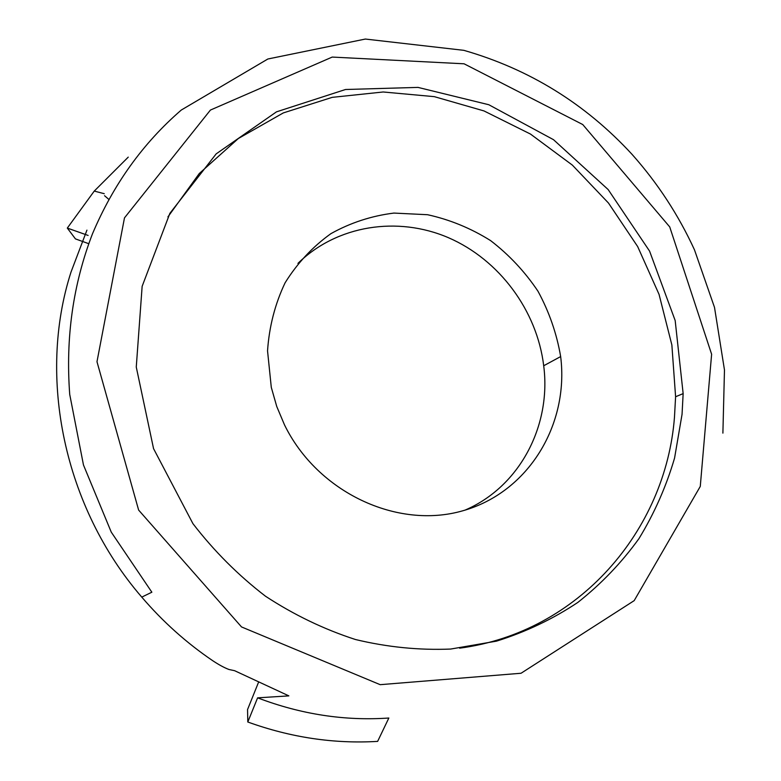 <?xml version="1.0" encoding="UTF-8"?>
<svg xmlns="http://www.w3.org/2000/svg" width="781" height="781" viewBox="0 0 781 781"><rect width="100%" height="100%" fill="white"/><g stroke="black" fill="none" stroke-linecap="round" stroke-linejoin="round"><path stroke-width="1.17" d="M271.29 387.356L267.541 350.864C269.191 326.604 275.049 303.926 285.094 282.8C297.317 263.168 312.605 246.776 330.939 233.636C350.581 222.702 371.58 215.849 393.927 213.076L427.578 214.716C449.895 219.637 470.904 228.267 490.614 240.616C509.124 254.85 524.92 271.72 537.992 291.245C549.189 311.883 556.746 333.663 560.66 356.575C569.212 424.6 528.483 492.352 462.83 510.774C397.431 529.713 317.574 492.518 284.528 424.942L276.747 406.491L271.29 387.356M464.88 510.188C519.716 486.807 551.493 425.674 543.703 365.752C537.025 310.545 499.254 259.692 448.431 237.697C397.627 215.829 337.031 225.094 297.942 263.382M722.894 433.133L724.475 369.969L714.508 307.402L694.485 249.861C678.435 214.882 657.582 183.008 631.946 154.248C585.408 103.775 529.372 69.148 463.836 50.335L365.352 39.05L267.873 58.995L181.309 110.023C142.903 143.235 113.274 184.541 92.422 233.949C73.053 284.343 65.487 337.841 69.724 394.434L83.469 464.978L111.263 532.134L151.856 592.203L141.771 597.114C63.847 507.064 37.254 377.125 71.003 272.1L86.935 230.141M141.771 597.114C162.751 621.627 186.386 642.822 212.696 660.687C219.051 664.895 224.479 667.833 228.989 669.493L234.603 670.694L288.863 695.881L257.603 697.843L247.802 722.005L247.548 709.558L258.491 682.369M247.802 722.005C290.776 737.528 334.053 743.981 377.633 741.384L388.84 718.022C344.724 721.078 300.978 714.351 257.603 697.843M682.047 414.33L674.569 458.076C666.222 486.524 654.351 513.361 638.975 538.597C621.666 562.603 601.311 583.856 577.901 602.376C552.948 619.021 525.818 631.946 496.521 641.142L450.705 649.05C419.075 650.348 387.317 647.176 355.443 639.512C323.949 629.301 293.949 614.862 265.462 596.196C238.283 575.304 214.111 551.132 192.936 523.66L153.554 448.636L136.265 367.05L142.142 286.315L169.867 213.359L216.171 153.877L276.474 111.849L345.514 89.503L417.981 87.394L488.808 104.732L553.504 139.682L608.165 189.568L649.577 251.111L675.174 320.542L683.15 393.624L682.047 414.33M167.915 216.903L199.272 173.528L238.342 138.52L283.298 112.923L332.218 97.352L383.188 91.982L434.343 96.659L483.966 110.922L530.455 134.049L572.375 165.123L608.487 203.05L637.677 246.591L659.057 294.388L671.865 344.958L675.594 396.738L674.472 417.249C665.773 530.338 578.994 632.366 459.628 648.181M108.705 199.301L104.556 195.709M88.712 243.682L75.445 238.898L67.312 228.081L88.116 235.442M67.312 228.081L94.257 191.081L128.25 157.127M464.08 63.798L582.743 124.54L669.727 226.92L711.618 354.242L700.274 486.426L634.182 600.638L521.054 673.251L380.181 684.673L241.524 626.938L138.627 510.071L96.981 361.72L124.482 217.87L210.421 110.062L332.218 57.072L464.08 63.798M560.66 356.575L543.703 365.752M104.254 193.698L94.257 191.081M683.15 393.624L675.594 396.738"/></g></svg>
